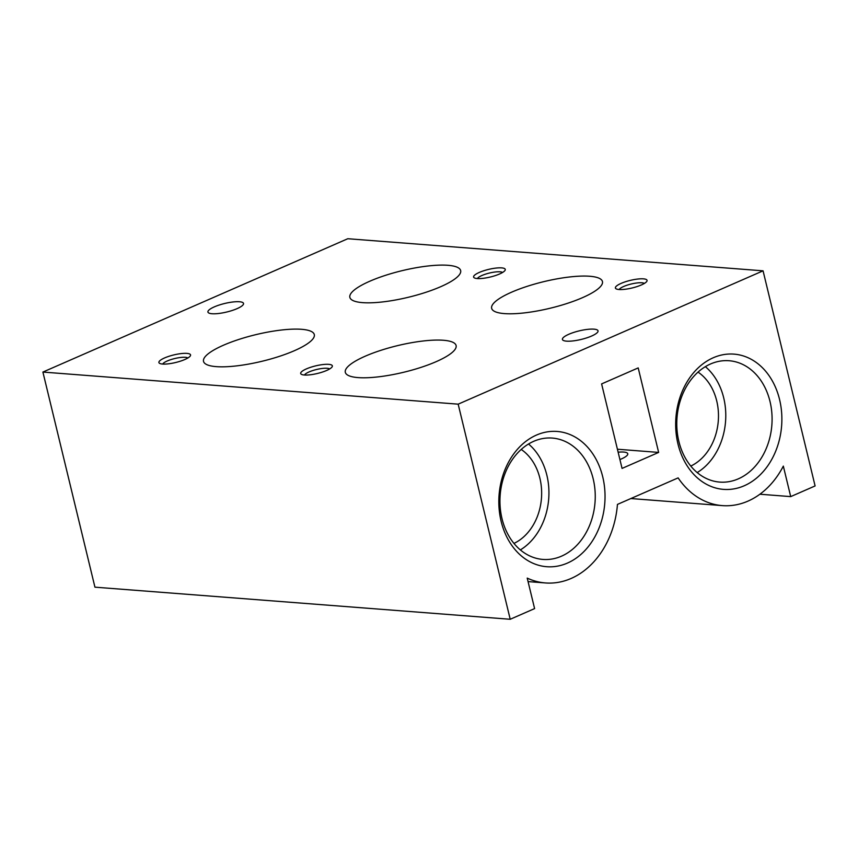 <?xml version="1.0" encoding="UTF-8"?>
<svg xmlns="http://www.w3.org/2000/svg" width="858" height="858" viewBox="0 0 858 858"><rect width="100%" height="100%" fill="white"/><g stroke="black" fill="none" stroke-linecap="round" stroke-linejoin="round"><path stroke-width="1.29" d="M436.154 361.668A56.993 13.664 -13.6 0 0 456.102 345.527A56.993 13.664 -13.6 0 0 422.812 341.034A56.993 13.664 -13.6 0 0 365.251 356.188A56.993 13.664 -13.6 0 0 345.313 372.329A56.993 13.664 -13.6 0 0 378.593 376.823A56.993 13.664 -13.6 0 0 436.154 361.668M521.214 449.453A51.544 40.283 -85.6 0 1 539.896 478.281A51.544 40.283 -85.6 0 1 513.953 543.404M582.507 297.662A56.993 13.664 -13.6 0 0 602.445 281.521A56.993 13.664 -13.6 0 0 569.165 277.027A56.993 13.664 -13.6 0 0 511.604 292.181A56.993 13.664 -13.6 0 0 491.655 308.322A56.993 13.664 -13.6 0 0 524.946 312.827A56.993 13.664 -13.6 0 0 582.507 297.662M698.047 372.125A51.544 40.283 -85.6 0 1 716.73 400.954A51.544 40.283 -85.6 0 1 690.787 466.066M440.701 286.701A56.993 13.664 -13.6 0 0 460.649 270.56A56.993 13.664 -13.6 0 0 427.37 266.066A56.993 13.664 -13.6 0 0 369.809 281.22A56.993 13.664 -13.6 0 0 349.86 297.361A56.993 13.664 -13.6 0 0 383.14 301.866A56.993 13.664 -13.6 0 0 440.701 286.701M294.358 350.707A56.993 13.664 -13.6 0 0 314.296 334.566A56.993 13.664 -13.6 0 0 281.016 330.073A56.993 13.664 -13.6 0 0 223.455 345.227A56.993 13.664 -13.6 0 0 203.518 361.368A56.993 13.664 -13.6 0 0 236.797 365.862A56.993 13.664 -13.6 0 0 294.358 350.707M602.734 476.866A67.825 53.003 -85.6 0 1 567.417 563.084A67.825 53.003 -85.6 0 1 501.126 521.299A67.825 53.003 -85.6 0 1 536.443 435.081A67.825 53.003 -85.6 0 1 602.734 476.866M593.178 478.818A60.854 47.565 -85.6 0 1 542.91 559.427A60.854 47.565 -85.6 0 1 502.016 518.682A60.854 47.565 -85.6 0 1 552.284 438.073A60.854 47.565 -85.6 0 1 593.178 478.818M528.539 444.004A60.854 47.565 -85.6 0 1 546.868 475.235A60.854 47.565 -85.6 0 1 520.345 549.914M678.85 441.344A60.854 47.565 -85.6 0 1 729.128 360.735A60.854 47.565 -85.6 0 1 770.012 401.48A60.854 47.565 -85.6 0 1 719.744 482.089A60.854 47.565 -85.6 0 1 678.85 441.344M705.373 366.677A60.854 47.565 -85.6 0 1 723.712 397.897A60.854 47.565 -85.6 0 1 697.189 472.576M779.568 399.528A67.825 53.003 -85.6 0 1 744.251 485.757A67.825 53.003 -85.6 0 1 677.97 443.961A67.825 53.003 -85.6 0 1 713.288 357.743A67.825 53.003 -85.6 0 1 779.568 399.528M591.623 336.025A18.318 4.397 -13.6 0 0 598.037 330.845A18.318 4.397 -13.6 0 0 587.333 329.397A18.318 4.397 -13.6 0 0 568.833 334.266A18.318 4.397 -13.6 0 0 562.419 339.457A18.318 4.397 -13.6 0 0 573.123 340.905A18.318 4.397 -13.6 0 0 591.623 336.025M618.135 452.198A18.318 4.397 166.4 0 1 627.766 453.764A18.318 4.397 166.4 0 1 621.364 458.944A18.318 4.397 166.4 0 1 619.916 459.556M502.563 272.479A13.202 3.164 -13.6 0 0 481.928 275.493A13.202 3.164 -13.6 0 0 477.423 278.56M479.311 272.426A16.281 3.904 -13.6 0 0 474.324 277.863A16.281 3.904 -13.6 0 0 499.56 273.992A16.281 3.904 -13.6 0 0 504.997 270.442A16.281 3.904 -13.6 0 0 497.511 267.932A16.281 3.904 -13.6 0 0 479.311 272.426M237.13 308.623A18.318 4.397 -13.6 0 0 243.533 303.432A18.318 4.397 -13.6 0 0 232.84 301.995A18.318 4.397 -13.6 0 0 214.339 306.864A18.318 4.397 -13.6 0 0 207.926 312.055A18.318 4.397 -13.6 0 0 218.629 313.492A18.318 4.397 -13.6 0 0 237.13 308.623M187.859 357.979A13.202 3.164 -13.6 0 0 167.224 360.993A13.202 3.164 -13.6 0 0 162.709 364.06M164.597 357.936A16.281 3.904 -13.6 0 0 159.62 363.363A16.281 3.904 -13.6 0 0 184.856 359.502A16.281 3.904 -13.6 0 0 190.294 355.941A16.281 3.904 -13.6 0 0 182.808 353.432A16.281 3.904 -13.6 0 0 164.597 357.936M644.369 283.44A13.202 3.164 -13.6 0 0 623.734 286.454A13.202 3.164 -13.6 0 0 619.219 289.521M621.106 283.387A16.281 3.904 -13.6 0 0 616.119 288.824A16.281 3.904 -13.6 0 0 641.366 284.953A16.281 3.904 -13.6 0 0 646.793 281.403A16.281 3.904 -13.6 0 0 639.317 278.893A16.281 3.904 -13.6 0 0 621.106 283.387M329.654 368.94A13.202 3.164 -13.6 0 0 309.019 371.954A13.202 3.164 -13.6 0 0 304.504 375.021M306.392 368.897A16.281 3.904 -13.6 0 0 301.415 374.324A16.281 3.904 -13.6 0 0 326.651 370.463A16.281 3.904 -13.6 0 0 332.089 366.902A16.281 3.904 -13.6 0 0 324.603 364.393A16.281 3.904 -13.6 0 0 306.392 368.897M658.644 452.413L638.202 367.91L601.608 383.912L622.061 468.414L658.644 452.413L617.417 449.227M458.172 404.161L510.21 619.272L534.598 608.601L527.22 578.11A84.105 65.734 94.4 0 0 545.452 582.947A84.105 65.734 94.4 0 0 617.449 504.407L678.12 477.885A84.105 65.734 94.4 0 0 722.286 505.609A84.105 65.734 94.4 0 0 783.333 466.109L790.711 496.61L815.1 485.939L763.062 270.828L458.172 404.161L42.9 372.061L94.938 587.172L510.21 619.272M763.062 270.828L347.79 238.728L42.9 372.061M790.711 496.61L759.888 494.219M528.067 581.595L545.452 582.947M630.877 498.541L722.286 505.609"/></g></svg>
